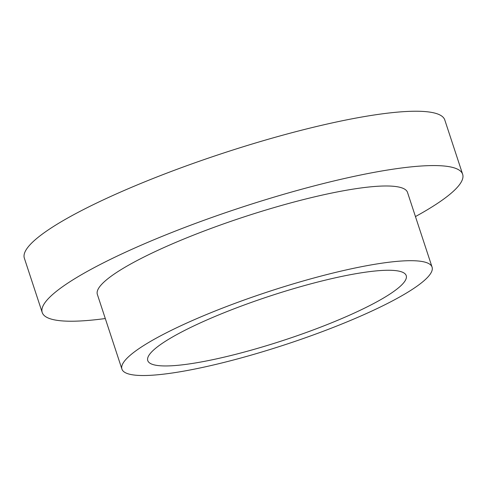 <?xml version="1.0" encoding="UTF-8"?>
<svg xmlns="http://www.w3.org/2000/svg" width="487" height="487" viewBox="0 0 487 487"><rect width="100%" height="100%" fill="white"/><g stroke="black" fill="none" stroke-linecap="round" stroke-linejoin="round"><path stroke-width="0.73" d="M310.006 331.136A136.037 23.157 -18.2 0 1 147.762 360.593A136.037 23.157 -18.2 0 1 269.761 296.108A136.037 23.157 -18.2 0 1 406.225 275.618A136.037 23.157 -18.2 0 1 310.006 331.136M316.605 333.741A163.248 27.789 -18.2 0 1 121.914 369.091A163.248 27.789 -18.2 0 1 268.319 291.707A163.248 27.789 -18.2 0 1 432.072 267.12A163.248 27.789 -18.2 0 1 316.605 333.741M121.914 369.091L97.351 294.385A163.248 27.789 -18.2 0 1 243.756 217.001A163.248 27.789 -18.2 0 1 407.509 192.408L432.072 267.12M105.295 318.541A221.287 37.669 -18.2 0 1 42.217 312.514A221.287 37.669 -18.2 0 1 240.669 207.614A221.287 37.669 -18.2 0 1 462.65 174.279A221.287 37.669 -18.2 0 1 415.454 216.569M42.217 312.514L24.35 258.177A221.287 37.669 -18.2 0 1 222.803 153.277A221.287 37.669 -18.2 0 1 444.783 119.948L462.65 174.279"/></g></svg>
